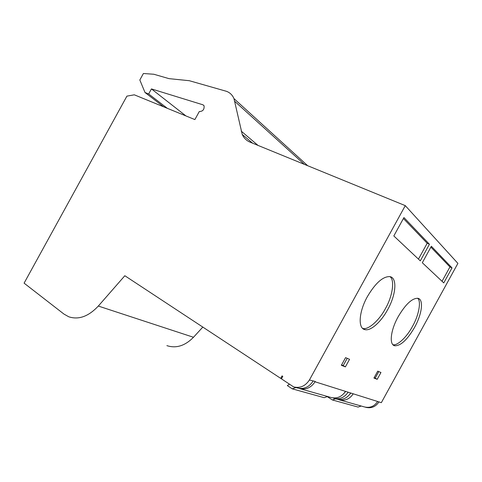 <?xml version="1.0" encoding="UTF-8"?>
<svg xmlns="http://www.w3.org/2000/svg" width="482" height="482" viewBox="0 0 482 482"><rect width="100%" height="100%" fill="white"/><g stroke="black" fill="none" stroke-linecap="round" stroke-linejoin="round"><path stroke-width="0.72" d="M185.895 115.909L151.438 88.917L148.661 93.96L145.004 92.502L139.828 79.988L143.389 73.511L153.824 74.246L169.013 78.638L189.318 80.711L226.438 91.303C229.92 92.592 232.432 95.026 233.975 98.611L307.691 165.724M414.55 327.411C422.063 314.053 423.961 299.117 417.774 298.286C412.02 298.207 405.489 304.341 398.192 316.692C390.474 330.435 389.004 344.943 394.794 345.781C400.741 345.877 407.326 339.756 414.55 327.411M392.896 344.684C397.319 346.118 407.127 336.713 412.508 326.338C418.731 315.668 421.527 301.105 417.617 298.262M387.606 309.757C396.071 294.773 397.523 277.584 389.757 276.602C382.859 276.439 375.418 283.091 367.423 296.544C358.716 312.011 357.813 328.64 365.007 329.646C370.875 331.104 380.967 322.012 387.606 309.757M362.621 328.387L362.789 328.429C368.188 330.303 379.473 320.12 385.407 308.619C392.469 296.587 395.035 279.873 389.932 276.632M151.438 88.917L202.988 104.817L204.067 105.793C204.428 109.528 202.838 111.444 199.301 111.535L194.873 119.584L134.303 94.815L126.911 96.135L24.1 283.151L63.955 314.077L68.763 316.788C78.699 320.036 88.549 316.457 98.322 306.052L124.832 275.734L280.711 378.376L282.072 375.894L282.783 376.364L281.422 378.84L293.616 386.889C300.051 388.432 305.311 386.136 309.414 380.003L405.278 205.633L250.092 142.166C246.471 140.636 243.85 138.051 242.223 134.418L233.975 98.611M339.527 399.891L364.296 406.904C369.839 408.248 374.285 406.447 377.635 401.494L381.334 402.663L457.9 263.389L405.278 205.633M377.207 379.322L380.955 372.502L377.731 371.146L373.942 378.045L377.207 379.322L375.189 378.117L378.78 371.586M345.389 366.874L349.552 359.307L345.576 357.638L341.364 365.302L345.389 366.874L343.226 365.567L347.209 358.325M377.635 401.494L315.053 381.78L315.234 381.455L309.414 380.003M452.02 267.89L431.36 246.266L422.304 262.738L443.765 282.916L452.02 267.89L449.935 266.956L430.884 247.121M420.304 260.858L429.432 244.254L403.934 217.563L393.824 235.951L420.304 260.858M294.231 387.064L297.388 387.956C303.774 389.492 308.998 387.227 313.059 381.154M281.542 378.623L280.711 378.376M166.886 345.636C176.171 348.631 185.04 345.841 193.487 337.279L202.862 327.031M202.988 104.817L203.982 105.648M163.699 106.835L145.004 92.502M374.128 377.701L375.189 378.117M341.575 364.922L343.226 365.567M315.053 381.78C311.011 387.811 305.811 390.065 299.455 388.54L299.171 388.365M300.039 388.709L330.947 397.463C336.93 398.903 341.774 396.867 345.48 391.366M353.228 393.806C349.607 399.174 344.859 401.151 338.979 399.735L338.46 399.439M442.048 281.301L449.935 266.956M429.432 244.254L427.179 243.265L403.404 218.521M427.179 243.265L418.46 259.123M148.661 93.96L167.314 108.311M365.549 407.218L365.681 407.302C371.206 408.634 375.635 406.838 378.966 401.916M327.615 396.517L324.217 397.692L292.267 388.847L295.912 387.54M292.267 388.847L287.32 385.57L289.477 384.16M345.678 391.432L344.154 393.246M349.727 394.427L350.83 393.053M361.205 406.031L358.072 407.073L332.363 399.952L335.701 398.807M332.363 399.952L327.754 396.969L328.158 396.668M350.685 393.005C347.034 398.397 342.25 400.391 336.346 398.994L334.225 398.391M333.183 397.921L333.671 398.234C339.617 399.662 344.425 397.65 348.1 392.191M234.848 101.437L304.299 164.338M258.027 145.413L241.163 131.086M98.322 306.052L193.487 337.279M242.223 134.418L252.652 143.214M393.005 344.793L394.794 345.781M362.789 328.423L365.007 329.646"/></g></svg>
